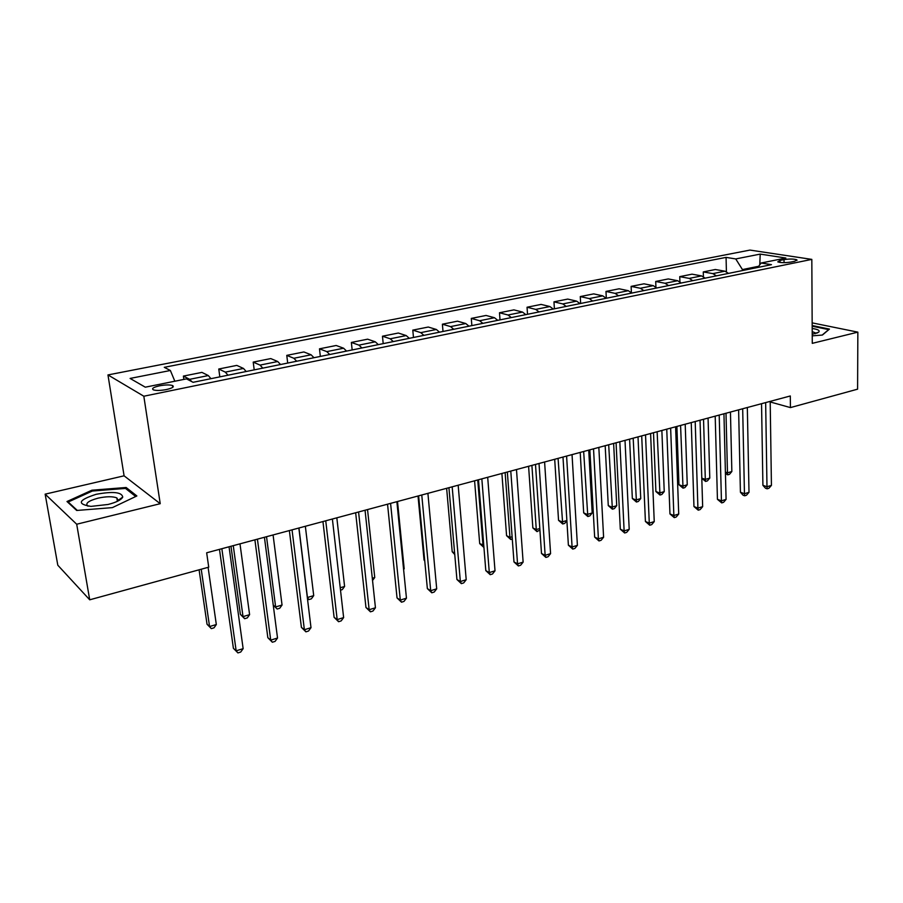 <?xml version="1.0" encoding="UTF-8"?>
<svg xmlns="http://www.w3.org/2000/svg" width="903" height="903" viewBox="0 0 903 903"><rect width="100%" height="100%" fill="white"/><g stroke="black" fill="none" stroke-linecap="round" stroke-linejoin="round"><path stroke-width="1.35" d="M166.355 389.565C172.552 388.109 174.584 386.744 172.462 385.502C169.583 384.667 165.305 384.768 159.605 385.795C153.363 387.252 151.309 388.617 153.442 389.893C156.343 390.717 160.644 390.604 166.355 389.565M45.15 494.155L76.699 524.225L160.226 503.693L124.083 475.813L45.15 494.155L57.803 565.21L89.713 599.806L208.728 567.163L206.663 552.794L790.306 395.965L790.43 407.592L857.59 389.17L857.85 332.146L812.158 322.868M124.083 475.813L107.965 374.926L749.975 250.086L811.82 259.387L143.825 396.225L107.965 374.926M784.018 259.612L780 260.425L777.765 261.859C780.644 262.852 784.955 262.92 790.689 262.084L794.719 261.26L796.909 259.85C794.042 258.856 789.741 258.777 784.018 259.612L784.052 262.671M758.678 266.272L742.435 269.568L735.742 258.935L726.068 257.389L164.278 367.318L170.374 370.49L174.843 381.224M735.742 258.935L760.213 254.104L785.87 258.021L761.15 263.01L757.786 267.435M170.374 370.49L130.1 378.436L145.293 387.184L186.492 378.876L193.084 382.308L771.455 264.658L761.15 263.01M76.699 524.225L89.713 599.806M160.226 503.693L143.825 396.225M811.82 259.387L812.271 343.354L857.85 332.146M770.203 401.959L790.43 407.592M742.447 270.561L742.435 269.568M726.068 257.389L726.407 271.69M728.518 273.395L724.928 271.182L715.311 269.512L703.279 271.927L703.414 276.645M191.729 381.597L189.641 379.328L183.399 376.088L183.873 379.407M183.399 376.088L201.911 372.386L208.311 375.558L210.952 378.673M227.985 375.208L225.31 372.126L218.763 369.011L219.835 376.867M218.763 369.011L236.789 365.399L243.483 368.447L246.203 371.505M262.796 368.131L260.03 365.105L253.212 362.103L254.206 369.88M253.212 362.103L270.776 358.581L277.729 361.527L280.54 364.519M296.703 361.234L293.847 358.277L286.77 355.376L287.696 363.062M286.77 355.376L303.882 351.956L311.095 354.789L313.984 357.712M329.73 354.518L326.807 351.617L319.481 348.829L320.339 356.425M319.481 348.829L336.164 345.488L343.603 348.219L346.571 351.086M361.911 347.96L358.92 345.127L351.369 342.44L352.159 349.946M351.369 342.44L367.634 339.178L375.298 341.819L378.334 344.63M393.29 341.582L390.231 338.794L382.466 336.209L383.199 343.637M382.466 336.209L398.325 333.026L406.215 335.566L409.296 338.32M423.891 335.352L420.775 332.631L412.795 330.126L413.472 337.474M412.795 330.126L428.282 327.033L436.363 329.482L439.513 332.18M453.746 329.29L450.563 326.604L442.391 324.2L443.012 331.469M442.391 324.2L457.505 321.175L465.779 323.534L468.984 326.186M482.868 323.364L479.64 320.734L471.287 318.409L471.863 325.599M471.287 318.409L486.04 315.452L494.483 317.732L497.745 320.339M511.301 317.574L508.028 315L499.494 312.754L500.014 319.876M499.494 312.754L513.909 309.876L522.521 312.077L525.817 314.628M539.068 311.93L535.739 309.402L527.047 307.234L527.521 314.278M527.047 307.234L541.123 304.413L549.893 306.546L553.246 309.04M566.181 306.41L562.806 303.927L553.968 301.839L554.397 308.815M553.968 301.839L567.727 299.085L576.633 301.139L580.031 303.6M592.661 301.026L589.253 298.588L580.268 296.579L580.652 303.464M580.268 296.579L593.711 293.881L602.764 295.857L606.195 298.272M618.544 295.766L615.09 293.373L605.981 291.421L606.319 298.25M605.981 291.421L619.119 288.791L628.296 290.698L631.773 293.069M643.839 290.619L640.351 288.26L631.118 286.386L631.4 292.64M631.118 286.386L643.974 283.813L653.264 285.653L656.774 287.989M668.57 285.585L665.048 283.271L655.702 281.465L655.928 287.098M655.702 281.465L668.276 278.937L677.679 280.72L681.212 283.011M692.759 280.664L689.215 278.395L679.745 276.645L679.925 281.77M679.745 276.645L692.048 274.173L701.563 275.9L705.13 278.147M716.418 275.855L712.839 273.62L703.279 271.927M759.773 264.827L760.213 254.104M812.226 335.848L822.396 335.058L829.462 329.087L812.169 325.531M76.687 510.466L112.367 507.621L136.861 495.961L126.149 487.496L91.937 490.205L66.991 501.515L76.687 510.466M119.343 500.285L117.232 500.454M92.095 491.153L91.937 490.205M126.409 489.133L126.149 487.496M761.545 403.697L762.911 485.317L766.986 486.751L765.654 402.591M771.433 485.385L768.916 488.263L767.144 488.816L766.986 486.751L771.433 485.385L770.191 401.372M767.144 488.816L765.507 488.241L762.911 485.317M726.012 413.247L727.479 472.822L731.848 471.524L730.448 412.05M725.402 472.088L727.479 472.822L727.716 474.854L725.436 473.465M731.848 471.524L729.466 474.335L727.716 474.854M738.62 409.86L740.415 492.237L744.456 493.715L742.684 408.766M749.005 492.316L746.476 495.228L744.67 495.792L744.456 493.715L749.005 492.316L747.323 407.524M744.67 495.792L743.045 495.194L740.415 492.237M715.199 416.148L717.433 499.314L721.441 500.838L719.206 415.075M726.08 499.393L723.563 502.328L721.711 502.903L721.441 500.838L726.08 499.393L723.946 413.8M721.711 502.903L717.433 499.314M691.246 422.581L693.955 506.538L697.917 508.107L695.197 421.52M702.658 506.639L700.141 509.597L698.245 510.184L697.917 508.107L702.658 506.639L700.039 420.222M698.245 510.184L693.955 506.538M703.539 419.285L705.311 479.403L709.781 478.082L708.065 418.066M701.8 478.116L705.311 479.403L705.604 481.434L701.8 478.308M709.781 478.082L707.388 480.904L705.604 481.434M676.889 426.442L678.954 484.708L682.691 486.119L687.251 484.764L685.208 424.207M680.58 425.448L683.029 488.151L678.954 484.708M687.251 484.764L684.858 487.609L683.029 488.151M653.501 432.729L655.894 491.525L659.585 492.982L664.236 491.593L661.865 430.483M657.136 431.747L659.991 495.025L655.894 491.525M664.236 491.593L661.843 494.46L659.991 495.025M666.753 429.162L669.958 513.931L673.864 515.534L670.647 428.124M678.717 514.033L676.2 517.013L674.259 517.622L673.864 515.534L678.717 514.033L675.602 426.792M674.259 517.622L669.958 513.931M629.605 439.151L632.337 498.49L635.983 499.98L640.735 498.569L638.015 436.894M633.184 438.192L636.446 502.034L632.337 498.49M640.735 498.569L638.342 501.458L636.446 502.034M812.215 334.313L818.694 332.157C820.138 330.521 817.971 329.302 812.192 328.478M815.386 333.625L815.138 332.801L812.203 331.627M812.181 326.209L828.661 329.606L822.193 335.069M96.158 494.302C78.347 500.025 76.608 504.055 90.921 506.391L108.067 504.472C116.363 502.339 121.25 499.878 122.74 497.101C121.928 492.135 113.067 491.198 96.158 494.302M117.503 501.267L118.146 500.318L116.826 497.892C112.638 496.289 106.362 496.379 98.009 498.163C88.223 500.883 84.871 503.558 87.941 506.177M77.297 510.409L68.188 502.012L92.343 491.04L125.506 488.421L135.71 496.515M68.312 502.723L68.188 502.012M641.706 435.901L645.408 521.482L649.28 523.13L645.532 434.874M654.246 521.595L651.718 524.609L649.731 525.219L649.28 523.13L654.246 521.595L650.6 433.508M649.731 525.219L645.408 521.482M616.072 442.786L620.316 529.203L624.131 530.908L619.83 441.77M629.21 529.339L626.682 532.375L624.662 532.996L624.131 530.908L629.21 529.339L625.011 440.382M624.662 532.996L620.316 529.203M589.84 449.829L594.648 537.104L598.407 538.854L593.531 448.847M603.599 537.251L601.082 540.31L599.005 540.953L598.407 538.854L603.599 537.251L598.836 447.414M599.005 540.953L594.648 537.104M562.987 457.042L568.382 545.186L572.084 546.992L566.599 456.083M577.401 545.344L574.872 548.437L572.75 549.092L572.084 546.992L577.401 545.344L572.039 454.615M572.75 549.092L568.382 545.186M535.502 464.435L541.495 553.46L545.141 555.322L539.023 463.487M550.582 553.641L548.065 556.745L545.886 557.422L545.141 555.322L550.582 553.641L544.599 461.986M545.886 557.422L541.495 553.46M605.179 445.71L608.272 505.601L611.862 507.136L616.726 505.691L613.634 443.441M608.69 444.761L612.392 509.19L608.272 505.601M616.726 505.691L614.333 508.615L612.392 509.19M580.211 452.414L583.677 512.87L587.221 514.45L592.199 512.983L588.722 450.134M583.665 451.489L587.819 516.516L583.677 512.87M592.199 512.983L589.806 515.918L587.819 516.516M554.702 459.277L558.539 520.309L562.038 521.934L566.87 520.489M558.077 458.363L562.693 523.988L558.539 520.309M566.881 520.704L564.725 523.39L562.693 523.988M528.594 466.287L532.849 527.905L536.28 529.576L539.813 528.526M531.901 465.395L536.28 529.576L537.014 531.641L532.849 527.905M539.915 529.982L537.014 531.641M501.899 473.465L506.572 535.671L509.947 537.387L512.125 536.743M505.127 472.596L509.947 537.387L510.748 539.463L506.572 535.671M512.283 539.001L510.748 539.463M507.339 471.998L513.976 561.937L517.554 563.844L510.782 471.073M523.13 562.117L520.613 565.255L518.39 565.955L517.554 563.844L523.13 562.117L516.482 469.537M518.39 565.955L513.976 561.937M474.583 480.802L479.696 543.617L483.748 545.164M477.732 479.956L483.003 545.389L483.895 547.455L479.696 543.617M478.488 479.753L485.803 570.606L489.302 572.57L481.841 478.85M495.013 570.809L492.496 573.981L490.216 574.68L489.302 572.57L495.013 570.809L487.688 477.281M490.216 574.68L485.803 570.606M446.635 488.309L452.2 551.744L454.627 553.11M454.751 554.532L452.2 551.744M448.926 487.699L456.929 579.489L460.361 581.521L452.177 486.819M466.208 579.715L463.702 582.909L461.365 583.631L460.361 581.521L466.208 579.715L458.171 485.216M461.365 583.631L456.929 579.489M418.021 496.007L424.06 560.063L424.703 560.447M424.737 560.808L424.06 560.063M418.62 495.837L427.356 588.598L430.708 590.686L421.769 494.991M436.702 588.835L434.196 592.052L431.803 592.797L430.708 590.686L436.702 588.835L427.909 493.343M431.803 592.797L427.356 588.598M403.551 568.969L404.183 568.777L397.512 501.504M404.183 568.777L403.607 569.533M387.545 504.19L397.038 597.921L400.311 600.077L390.581 503.377M406.452 598.181L403.957 601.432L401.508 602.188L400.311 600.077L406.452 598.181L396.88 501.684M401.508 602.188L397.038 597.921M372.296 578.247L374.745 577.514L367.544 509.563M374.745 577.514L372.533 580.471M355.658 512.757L365.963 607.493L369.146 609.717L358.581 511.967M375.445 607.764L372.962 611.049L370.444 611.828L369.146 609.717L375.445 607.764L365.049 510.229M370.444 611.828L365.963 607.493M340.228 587.763L344.596 586.465L336.83 517.814M344.596 586.465L342.248 589.636L340.51 590.156M322.947 521.55L334.099 617.302L337.18 619.593L325.746 520.794M343.637 617.596L341.165 620.903L338.58 621.704L337.18 619.593L343.637 617.596L332.383 519.011M338.58 621.704L334.099 617.302M298.961 527.984L307.449 597.493L313.713 595.63L305.349 526.268M307.313 597.402L308.871 599.581L307.438 598.418M313.713 595.63L311.377 598.836L308.871 599.581M289.366 530.569L301.399 627.359L304.379 629.73L292.041 529.847M311.004 627.675L308.544 631.016L305.903 631.84L304.379 629.73L311.004 627.675L298.848 528.018M305.903 631.84L301.399 627.359M266.532 536.709L275.629 606.94L282.052 605.033L273.078 534.948M273.237 605.033L277.165 609.017L273.248 605.145M282.052 605.033L279.727 608.261L277.165 609.017M254.894 539.836L267.841 637.687L270.719 640.137L257.423 539.147M277.526 638.026L275.065 641.401L272.356 642.236L270.719 640.137L277.526 638.026L264.421 537.274M272.356 642.236L267.841 637.687M230.976 546.259L240.379 614.367L243.02 616.614L249.6 614.661L239.984 543.832M233.267 545.649L243.02 616.614L244.657 618.702L240.379 614.367M249.6 614.661L247.287 617.912L244.657 618.702M219.474 549.351L233.392 648.286L236.157 650.815L221.856 548.708M243.144 648.659L240.706 652.056L237.918 652.914L236.157 650.815L243.144 648.659L229.046 546.778M237.918 652.914L233.392 648.286M199.089 569.816L207.035 624.233L209.564 626.547L216.325 624.537L208.096 567.344M201.222 569.217L209.564 626.547L211.325 628.623L207.035 624.233M216.325 624.537L214.022 627.822L211.325 628.623M712.839 273.62L724.928 271.182M689.215 278.395L701.563 275.9M665.048 283.271L677.679 280.72M640.351 288.26L653.264 285.653M615.09 293.373L628.296 290.698M589.253 298.588L602.764 295.857M562.806 303.927L576.633 301.139M535.739 309.402L549.893 306.546M508.028 315L522.521 312.077M479.64 320.734L494.483 317.732M450.563 326.604L465.779 323.534M420.775 332.631L436.363 329.482M390.231 338.794L406.215 335.566M358.92 345.127L375.298 341.819M326.807 351.617L343.603 348.219M293.847 358.277L311.095 354.789M260.03 365.105L277.729 361.527M225.31 372.126L243.483 368.447M189.641 379.328L208.311 375.558M780.034 262.457L780 260.425M172.733 387.342L172.462 385.502M796.92 260.504L796.909 259.85M816.707 333.207L818.694 332.157M815.138 333.692L815.138 332.801M117.379 501.323L116.826 497.892M118.146 500.318L122.74 497.101"/></g></svg>
